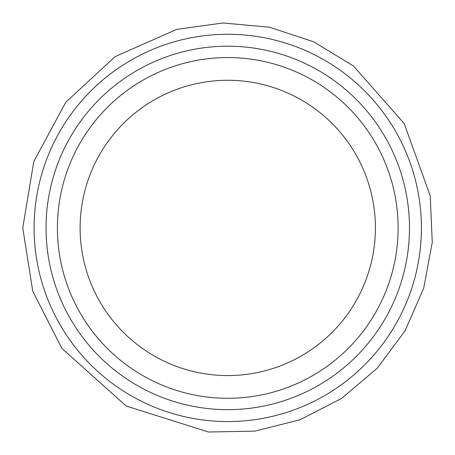 <?xml version="1.0" encoding="UTF-8"?>
<svg xmlns="http://www.w3.org/2000/svg" width="455" height="455" viewBox="0 0 455 455"><rect width="100%" height="100%" fill="white"/><g stroke="black" fill="none" stroke-linecap="round" stroke-linejoin="round"><path stroke-width="0.68" d="M375.403 227.927A147.648 147.648 0 0 1 153.932 355.793A147.648 147.648 0 0 1 153.932 100.06A147.648 147.648 0 0 1 375.403 227.927M57.393 227.927A170.363 170.363 0 0 0 227.756 398.29A170.363 170.363 0 0 0 398.119 227.927A170.363 170.363 0 0 0 227.756 57.563A170.363 170.363 0 0 0 57.393 227.927M34.108 227.927A193.648 193.648 0 0 0 324.58 395.628A193.648 193.648 0 0 0 324.58 60.219A193.648 193.648 0 0 0 34.108 227.927M46.035 227.927A181.721 181.721 0 0 0 318.619 385.305A181.721 181.721 0 0 0 318.619 70.548A181.721 181.721 0 0 0 46.035 227.927M22.75 227.927L33.806 161.514L65.765 102.273L115.2 56.585L176.773 29.359L222.927 22.977L269.332 27.181L313.58 41.752L353.404 65.941L404.216 123.572L430.237 195.855L432.25 242.407L423.702 288.208L405.03 330.893L377.201 368.26L341.648 398.381L300.22 419.698L255.05 431.107L208.464 432.022L126.183 406.002L61.903 348.428L32.783 291.274L22.75 227.927"/></g></svg>
